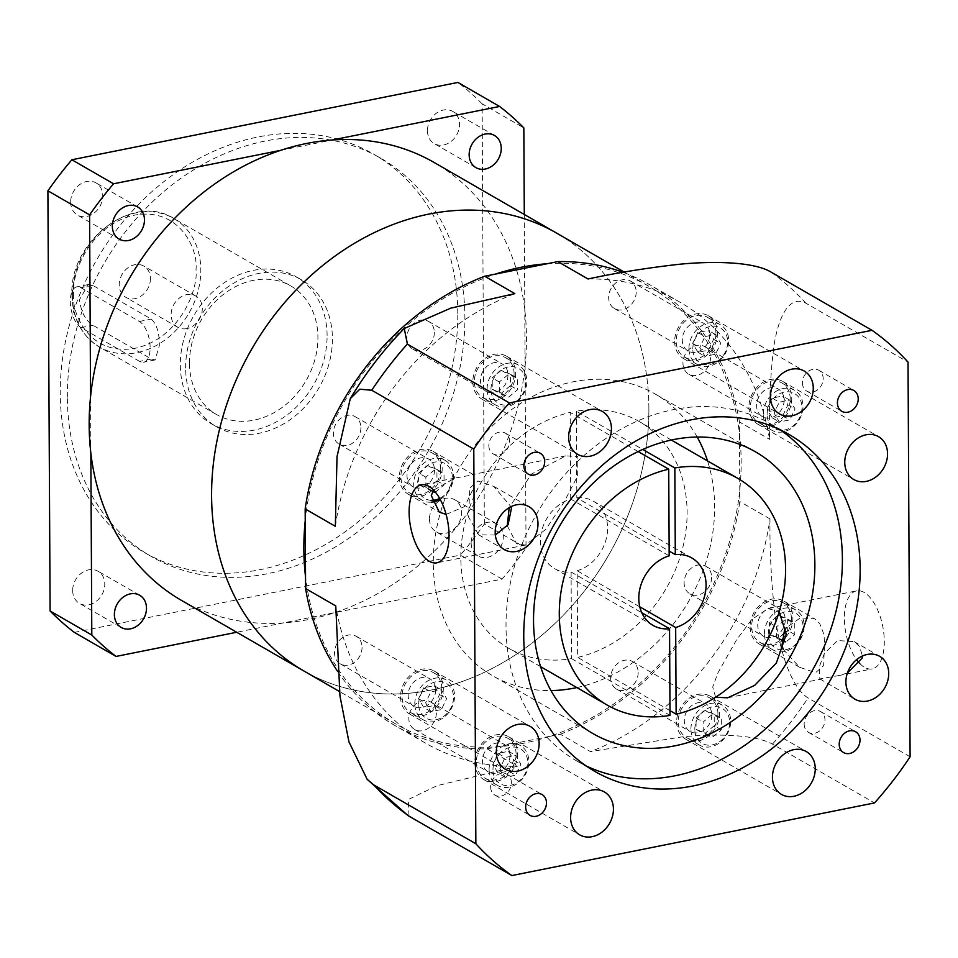 <?xml version="1.0" encoding="UTF-8"?>
<svg xmlns="http://www.w3.org/2000/svg" width="958" height="958" viewBox="0 0 958 958"><rect width="100%" height="100%" fill="white"/><g stroke="black" fill="none" stroke-linecap="round" stroke-linejoin="round"><path stroke-width="0.72" stroke-dasharray="4.79 3.59" d="M151.46 359.022L155.124 359.933L159.315 345.718C159.507 333.061 156.825 324.175 151.244 319.074L92.698 285.316L88.232 284.574L79.478 299.686C81.035 311.997 85.513 320.523 92.902 325.265L151.46 359.022L139.605 361.394A21.208 9.987 -101.3 0 0 143.664 362.22A21.208 9.987 -101.3 0 0 150.143 347.562A21.208 9.987 -101.3 0 0 139.401 321.457L80.843 287.687A21.208 9.987 -101.3 0 0 76.784 286.861A21.208 9.987 -101.3 0 0 70.533 305.53A21.208 9.987 -101.3 0 0 81.059 327.636L139.605 361.394M189.48 363.118A74.245 60.522 -60 0 1 224.016 293.962A74.245 60.522 -60 0 1 290.789 285.927A74.245 60.522 -60 0 1 317.924 337.384A74.245 60.522 -60 0 1 283.376 406.539A74.245 60.522 -60 0 1 216.616 414.575A74.245 60.522 -60 0 1 189.48 363.118M186.81 328.606A18.034 14.693 -60 0 1 177.721 327.253A18.034 14.693 -60 0 1 171.123 314.763A18.034 14.693 -60 0 1 186.63 294.657A18.034 14.693 -60 0 1 195.731 296.01A18.034 14.693 -60 0 1 202.318 308.512A18.034 14.693 -60 0 1 186.81 328.606M150.418 278.586A18.034 14.693 -60 0 1 142.035 295.375A18.034 14.693 -60 0 1 125.821 297.327A18.034 14.693 -60 0 1 119.223 284.837A18.034 14.693 -60 0 1 127.618 268.036A18.034 14.693 -60 0 1 143.832 266.084A18.034 14.693 -60 0 1 150.418 278.586M429.483 519.068A18.561 15.124 120 0 0 436.261 531.929A18.561 15.124 120 0 0 452.954 529.918A18.561 15.124 120 0 0 461.588 512.626A18.561 15.124 120 0 0 454.799 499.765A18.561 15.124 120 0 0 438.117 501.776A18.561 15.124 120 0 0 429.483 519.068M471.168 543.102A18.561 15.124 120 0 0 477.958 555.963A18.561 15.124 120 0 0 494.651 553.964A18.561 15.124 120 0 0 503.285 536.672A18.561 15.124 120 0 0 496.495 523.81A18.561 15.124 120 0 0 479.802 525.81A18.561 15.124 120 0 0 471.168 543.102M427.448 130.731A18.561 15.124 120 0 0 434.225 143.592A18.561 15.124 120 0 0 450.919 141.58A18.561 15.124 120 0 0 459.553 124.3A18.561 15.124 120 0 0 452.775 111.439A18.561 15.124 120 0 0 436.082 113.439A18.561 15.124 120 0 0 427.448 130.731M70.653 202.198A18.561 15.124 120 0 0 77.442 215.059A18.561 15.124 120 0 0 94.123 213.047A18.561 15.124 120 0 0 102.769 195.767A18.561 15.124 120 0 0 95.98 182.894A18.561 15.124 120 0 0 79.286 184.906A18.561 15.124 120 0 0 70.653 202.198M72.688 590.523A18.561 15.124 120 0 0 79.466 603.396A18.561 15.124 120 0 0 96.159 601.385A18.561 15.124 120 0 0 104.793 584.093A18.561 15.124 120 0 0 98.015 571.231A18.561 15.124 120 0 0 81.322 573.243A18.561 15.124 120 0 0 72.688 590.523M67.347 397.223A229.812 187.325 -60 0 1 174.26 183.194A229.812 187.325 -60 0 1 380.913 158.321A229.812 187.325 -60 0 1 464.893 317.601A229.812 187.325 -60 0 1 357.993 531.63A229.812 187.325 -60 0 1 151.328 556.502A229.812 187.325 -60 0 1 67.347 397.223M457.792 313.506A229.812 187.325 120 0 0 373.812 154.238A229.812 187.325 120 0 0 167.159 179.098A229.812 187.325 120 0 0 60.246 393.139A229.812 187.325 120 0 0 144.239 552.407A229.812 187.325 120 0 0 350.891 527.547A229.812 187.325 120 0 0 457.792 313.506M185.636 368.016A84.855 69.168 -60 0 1 225.106 288.993A84.855 69.168 -60 0 1 301.411 279.808A84.855 69.168 -60 0 1 332.414 338.617A84.855 69.168 -60 0 1 292.944 417.652A84.855 69.168 -60 0 1 216.64 426.825A84.855 69.168 -60 0 1 185.636 368.016M327.097 335.551A84.855 69.168 120 0 0 296.082 276.742A84.855 69.168 120 0 0 219.777 285.927A84.855 69.168 120 0 0 180.308 364.95A84.855 69.168 120 0 0 211.323 423.759A84.855 69.168 120 0 0 287.616 414.575A84.855 69.168 120 0 0 327.097 335.551M524.289 214.472L526.038 548.048A335.875 273.784 -60 0 1 502.076 579.111L236.722 632.256M280.766 150.31L332.39 139.964M90.842 453.038L90.543 396.851M502.076 579.111L460.379 555.065A335.875 273.784 120 0 0 484.341 524.014L526.038 548.048M484.341 524.014L482.137 103.835L523.834 127.881M482.137 103.835A335.875 273.784 120 0 0 457.9 82.436M74.341 632.388L460.379 555.065M547.078 263.749A252.792 206.054 -60 0 1 648.77 286.238A252.792 206.054 -60 0 1 739.48 433.651A252.792 206.054 -60 0 1 741.157 461.445A252.792 206.054 -60 0 1 739.768 489.837A252.792 206.054 -60 0 1 549.557 736.379L560.31 734.223L590.475 751.623L681.354 736.965C712.057 733.816 753.73 733.792 772.459 744.103L874.498 802.936M648.889 408.24A252.792 206.054 120 0 0 556.514 233.045A252.792 206.054 -60 0 1 648.889 408.24A252.792 206.054 -60 0 1 531.295 643.68A252.792 206.054 -60 0 1 303.973 671.031A252.792 206.054 120 0 0 531.295 643.68A252.792 206.054 120 0 0 648.889 408.24M305.231 520.625A252.792 206.054 -60 0 1 495.454 274.096M495.322 535.007L478.713 534.839L468.582 517.069L469.767 488.053L477.874 480.988L493.837 486.424L510.985 506.674M507.297 525.846L516.613 543.761L525.355 545.09L545.821 529.319L563.999 502.231L577.614 475.97L577.902 456.523L565.759 455.864L531.451 474.09L509.189 507.656M783.153 649.32L799.571 667.271L815.557 672.708L823.64 665.63L824.814 636.627L819.605 623.335L814.695 618.856L800.337 617.886L786.111 627.837M859.793 663.535A39.769 18.729 -101.3 0 0 872.139 668.888A39.769 18.729 -101.3 0 0 884.294 641.393A39.769 18.729 -101.3 0 0 856.512 590.882A39.769 18.729 -101.3 0 0 844.369 618.377A39.769 18.729 -101.3 0 0 856.572 659.667M847.435 672.971L838.513 675.618L819.844 678.959L819.318 666.72L824.395 653.392L837.603 640.567L854.165 641.609L859.53 646.351L862.44 655.99M715.626 697.244L712.716 686.994L718.009 672.755L736.439 639.992L751.719 619.598L768.053 608.605L779.213 611.731M488.843 445.578A12.023 9.796 120 0 0 493.238 453.912A12.023 9.796 120 0 0 504.04 452.607A12.023 9.796 120 0 0 509.632 441.41A12.023 9.796 120 0 0 505.249 433.088A12.023 9.796 120 0 0 494.436 434.381A12.023 9.796 120 0 0 488.843 445.578M802.385 382.781A12.023 9.796 120 0 0 806.78 391.115A12.023 9.796 120 0 0 817.581 389.81A12.023 9.796 120 0 0 823.173 378.614A12.023 9.796 120 0 0 818.791 370.279A12.023 9.796 120 0 0 807.977 371.584A12.023 9.796 120 0 0 802.385 382.781M804.169 724.044A12.023 9.796 120 0 0 808.564 732.379A12.023 9.796 120 0 0 819.377 731.074A12.023 9.796 120 0 0 824.97 719.877A12.023 9.796 120 0 0 820.575 711.543A12.023 9.796 120 0 0 809.761 712.848A12.023 9.796 120 0 0 804.169 724.044M472.821 381.943A24.752 20.178 120 0 0 481.862 399.103A24.752 20.178 120 0 0 504.112 396.42A24.752 20.178 120 0 0 515.632 373.369A24.752 20.178 120 0 0 506.59 356.22A24.752 20.178 120 0 0 484.329 358.903A24.752 20.178 120 0 0 472.821 381.943M674.648 341.527A24.752 20.178 120 0 0 683.689 358.675A24.752 20.178 120 0 0 705.95 355.993A24.752 20.178 120 0 0 717.458 332.941A24.752 20.178 120 0 0 708.417 315.793A24.752 20.178 120 0 0 686.156 318.475A24.752 20.178 120 0 0 674.648 341.527M748.94 407.126A24.752 20.178 120 0 0 757.994 424.286A24.752 20.178 120 0 0 780.243 421.604A24.752 20.178 120 0 0 791.751 398.552A24.752 20.178 120 0 0 782.71 381.404A24.752 20.178 120 0 0 760.46 384.086A24.752 20.178 120 0 0 748.94 407.126M676.635 722.009A24.752 20.178 120 0 0 685.688 739.157A24.752 20.178 120 0 0 707.938 736.486A24.752 20.178 120 0 0 719.458 713.435A24.752 20.178 120 0 0 710.405 696.286A24.752 20.178 120 0 0 688.155 698.957A24.752 20.178 120 0 0 676.635 722.009M474.809 762.436A24.752 20.178 120 0 0 483.85 779.584A24.752 20.178 120 0 0 506.111 776.914A24.752 20.178 120 0 0 517.619 753.862A24.752 20.178 120 0 0 508.578 736.702A24.752 20.178 120 0 0 486.317 739.384A24.752 20.178 120 0 0 474.809 762.436M400.516 696.825A24.752 20.178 120 0 0 409.557 713.973A24.752 20.178 120 0 0 431.819 711.303A24.752 20.178 120 0 0 443.326 688.251A24.752 20.178 120 0 0 434.285 671.103A24.752 20.178 120 0 0 412.024 673.773A24.752 20.178 120 0 0 400.516 696.825M780.004 429.711A194.45 158.501 120 0 0 771.334 424.25A194.45 158.501 120 0 0 596.475 445.278A194.45 158.501 120 0 0 506.016 626.388A194.45 158.501 120 0 0 577.075 761.167A194.45 158.501 120 0 0 586.152 765.921M490.628 786.841A12.023 9.796 120 0 0 495.023 795.176A12.023 9.796 120 0 0 505.836 793.871A12.023 9.796 120 0 0 511.428 782.674A12.023 9.796 120 0 0 507.033 774.351A12.023 9.796 120 0 0 496.22 775.645A12.023 9.796 120 0 0 490.628 786.841M446.093 514.422L464.606 506.59L474.09 486.975L473.563 474.737L454.894 478.078L433.615 490.161M399.366 477.156A24.752 20.178 120 0 0 408.407 494.304A24.752 20.178 120 0 0 430.657 491.622A24.752 20.178 120 0 0 442.177 468.582A24.752 20.178 120 0 0 433.136 451.422A24.752 20.178 120 0 0 410.874 454.104A24.752 20.178 120 0 0 399.366 477.156M697.173 437.04A162.632 132.563 120 0 0 655.188 394.013A162.632 132.563 120 0 0 508.949 411.605A162.632 132.563 120 0 0 433.291 563.076A162.632 132.563 120 0 0 492.723 675.797A162.632 132.563 120 0 0 550.994 690.574M576.848 687.569A162.632 132.563 120 0 0 714.632 506.722A162.632 132.563 120 0 0 707.531 460.918M750.09 626.807A24.752 20.178 120 0 0 759.143 643.956A24.752 20.178 120 0 0 781.393 641.285A24.752 20.178 120 0 0 792.913 618.233A24.752 20.178 120 0 0 783.86 601.073A24.752 20.178 120 0 0 761.61 603.756A24.752 20.178 120 0 0 750.09 626.807M487.119 389.008A22.98 18.729 -60 0 1 497.813 367.609A22.98 18.729 -60 0 1 518.482 365.118A22.98 18.729 -60 0 1 526.876 381.044A22.98 18.729 -60 0 1 516.182 402.444A22.98 18.729 -60 0 1 495.526 404.935A22.98 18.729 -60 0 1 487.119 389.008M514.099 373.68A22.98 18.729 120 0 0 505.704 357.753A22.98 18.729 120 0 0 485.035 360.232A22.98 18.729 120 0 0 474.342 381.643A22.98 18.729 120 0 0 482.748 397.57A22.98 18.729 120 0 0 503.405 395.079A22.98 18.729 120 0 0 514.099 373.68M688.958 348.58A22.98 18.729 -60 0 1 699.639 327.181A22.98 18.729 -60 0 1 720.308 324.69A22.98 18.729 -60 0 1 728.703 340.617A22.98 18.729 -60 0 1 718.021 362.028A22.98 18.729 -60 0 1 697.352 364.507A22.98 18.729 -60 0 1 688.958 348.58M715.937 333.252A22.98 18.729 120 0 0 707.531 317.326A22.98 18.729 120 0 0 686.862 319.816A22.98 18.729 120 0 0 676.18 341.216A22.98 18.729 120 0 0 684.575 357.142A22.98 18.729 120 0 0 705.244 354.652A22.98 18.729 120 0 0 715.937 333.252M763.251 414.191A22.98 18.729 -60 0 1 773.944 392.792A22.98 18.729 -60 0 1 794.601 390.301A22.98 18.729 -60 0 1 803.008 406.228A22.98 18.729 -60 0 1 792.314 427.627A22.98 18.729 -60 0 1 771.645 430.118A22.98 18.729 -60 0 1 763.251 414.191M790.23 398.863A22.98 18.729 120 0 0 781.824 382.937A22.98 18.729 120 0 0 761.167 385.427A22.98 18.729 120 0 0 750.473 406.827A22.98 18.729 120 0 0 758.868 422.753A22.98 18.729 120 0 0 779.537 420.263A22.98 18.729 120 0 0 790.23 398.863M690.946 729.074A22.98 18.729 -60 0 1 701.639 707.663A22.98 18.729 -60 0 1 722.296 705.184A22.98 18.729 -60 0 1 730.703 721.111A22.98 18.729 -60 0 1 720.009 742.51A22.98 18.729 -60 0 1 699.34 745.001A22.98 18.729 -60 0 1 690.946 729.074M717.925 713.746A22.98 18.729 120 0 0 709.531 697.807A22.98 18.729 120 0 0 688.862 700.298A22.98 18.729 120 0 0 678.168 721.697A22.98 18.729 120 0 0 686.563 737.636A22.98 18.729 120 0 0 707.232 735.145A22.98 18.729 120 0 0 717.925 713.746M489.119 769.49A22.98 18.729 -60 0 1 499.801 748.09A22.98 18.729 -60 0 1 520.469 745.599A22.98 18.729 -60 0 1 528.864 761.526A22.98 18.729 -60 0 1 518.182 782.937A22.98 18.729 -60 0 1 497.513 785.416A22.98 18.729 -60 0 1 489.119 769.49M516.099 754.162A22.98 18.729 120 0 0 507.692 738.235A22.98 18.729 120 0 0 487.035 740.726A22.98 18.729 120 0 0 476.342 762.125A22.98 18.729 120 0 0 484.736 778.052A22.98 18.729 120 0 0 505.405 775.573A22.98 18.729 120 0 0 516.099 754.162M414.814 703.89A22.98 18.729 -60 0 1 425.508 682.479A22.98 18.729 -60 0 1 446.177 680A22.98 18.729 -60 0 1 454.571 695.927A22.98 18.729 -60 0 1 443.877 717.326A22.98 18.729 -60 0 1 423.22 719.817A22.98 18.729 -60 0 1 414.814 703.89M441.794 688.562A22.98 18.729 120 0 0 433.399 672.624A22.98 18.729 120 0 0 412.73 675.115A22.98 18.729 120 0 0 402.037 696.514A22.98 18.729 120 0 0 410.443 712.453A22.98 18.729 120 0 0 431.112 709.962A22.98 18.729 120 0 0 441.794 688.562M431.387 502.172A22.98 18.729 -60 0 1 422.071 500.136A22.98 18.729 -60 0 1 413.664 484.209A22.98 18.729 -60 0 1 424.358 462.81A22.98 18.729 -60 0 1 445.027 460.319A22.98 18.729 -60 0 1 453.421 476.246A22.98 18.729 -60 0 1 440.165 499.369M440.644 468.881A22.98 18.729 120 0 0 432.25 452.954A22.98 18.729 120 0 0 411.581 455.445A22.98 18.729 120 0 0 400.887 476.844A22.98 18.729 120 0 0 409.294 492.771A22.98 18.729 120 0 0 429.95 490.28A22.98 18.729 120 0 0 440.644 468.881M638.148 451.553L570.25 412.407A130.815 106.625 120 0 0 460.81 557.568A130.815 106.625 120 0 0 508.614 648.231A130.815 106.625 120 0 0 571.543 658.625L571.088 571.974A38.895 31.698 -60 0 1 554.526 568.597A38.895 31.698 -60 0 1 540.324 541.641A38.895 31.698 -60 0 1 570.705 499.058L669.175 555.832M571.543 658.625L670.013 715.398M764.4 633.861A22.98 18.729 -60 0 1 775.094 612.461A22.98 18.729 -60 0 1 795.751 609.971A22.98 18.729 -60 0 1 804.157 625.897A22.98 18.729 -60 0 1 793.464 647.309A22.98 18.729 -60 0 1 772.795 649.787A22.98 18.729 -60 0 1 764.4 633.861M791.38 618.533A22.98 18.729 120 0 0 782.985 602.606A22.98 18.729 120 0 0 762.317 605.097A22.98 18.729 120 0 0 751.623 626.496A22.98 18.729 120 0 0 760.017 642.423A22.98 18.729 120 0 0 780.686 639.944A22.98 18.729 120 0 0 791.38 618.533M490.987 389.331A20.154 16.43 -60 0 1 508.315 366.878A20.154 16.43 -60 0 1 525.846 382.35A20.154 16.43 -60 0 1 508.518 404.815A20.154 16.43 -60 0 1 490.987 389.331M692.814 348.916A20.154 16.43 -60 0 1 710.153 326.45A20.154 16.43 -60 0 1 727.685 341.922A20.154 16.43 -60 0 1 710.345 364.387A20.154 16.43 -60 0 1 692.814 348.916M767.119 414.515A20.154 16.43 -60 0 1 784.446 392.061A20.154 16.43 -60 0 1 801.978 407.533A20.154 16.43 -60 0 1 784.65 429.998A20.154 16.43 -60 0 1 767.119 414.515M694.813 729.397A20.154 16.43 -60 0 1 712.141 706.932A20.154 16.43 -60 0 1 729.673 722.416A20.154 16.43 -60 0 1 712.345 744.881A20.154 16.43 -60 0 1 694.813 729.397M492.975 769.825A20.154 16.43 -60 0 1 510.315 747.36A20.154 16.43 -60 0 1 527.846 762.843A20.154 16.43 -60 0 1 510.506 785.309A20.154 16.43 -60 0 1 492.975 769.825M418.682 704.214A20.154 16.43 -60 0 1 436.01 681.749A20.154 16.43 -60 0 1 453.541 697.232A20.154 16.43 -60 0 1 436.213 719.697A20.154 16.43 -60 0 1 418.682 704.214M431.028 500.316A20.154 16.43 -60 0 1 417.532 484.544A20.154 16.43 -60 0 1 434.86 462.079A20.154 16.43 -60 0 1 452.392 477.551A20.154 16.43 -60 0 1 439.65 498.435M768.268 634.196A20.154 16.43 -60 0 1 785.596 611.731A20.154 16.43 -60 0 1 803.127 627.215A20.154 16.43 -60 0 1 785.8 649.68A20.154 16.43 -60 0 1 768.268 634.196M786.314 631.657L787.715 630.496L787.656 619.084L778.543 615.192L769.49 622.724L769.549 634.136L778.662 638.028L782.578 634.771M418.814 484.485L427.927 488.376L436.98 480.844L436.92 469.432L427.807 465.54L418.754 473.072L418.814 484.485L425.915 488.58L425.855 477.156L434.908 469.636L444.021 473.515L444.081 484.94L435.387 492.161M434.309 705.471L439.506 694.526L434.214 685.688L423.723 687.796L418.526 698.729L423.819 707.567L434.309 705.471L441.41 709.555L430.92 711.662L425.627 702.825L430.813 691.88L441.303 689.784L446.608 698.621L441.41 709.555M508.614 771.07L513.799 760.137L508.506 751.3L498.016 753.407L492.819 764.34L498.124 773.178L508.614 771.07L515.703 775.166L505.213 777.273L499.92 768.436L505.117 757.491L515.608 755.395L520.901 764.233L515.703 775.166M714.201 714.285L705.088 710.393L696.035 717.925L696.095 729.337L705.208 733.229L714.261 725.697L714.201 714.285L721.29 718.38L721.35 729.792L712.297 737.325L703.184 733.433L703.124 722.021L712.177 714.488L721.29 718.38M772.148 398.097L766.963 409.042L772.256 417.868L782.746 415.772L787.931 404.839L782.638 396.001L772.148 398.097L779.249 402.192L789.739 400.085L795.032 408.922L789.847 419.867L779.357 421.963L774.052 413.126L779.249 402.192M697.855 332.486L692.658 343.431L697.963 352.269L708.453 350.161L713.638 339.228L708.345 330.39L697.855 332.486L704.956 336.581L715.446 334.486L720.739 343.323L715.542 354.256L705.052 356.352L699.759 347.514L704.956 336.581M492.268 389.283L501.381 393.163L510.434 385.643L510.375 374.219L501.262 370.339L492.208 377.859L492.268 389.283L499.369 393.367L499.31 381.955L508.363 374.422L517.476 378.314L517.536 389.738L508.482 397.259L499.369 393.367M778.662 638.028L781.668 639.764M787.656 619.084L794.745 623.179L794.805 634.591L785.752 642.123M794.805 634.591L787.715 630.496M769.549 634.136L776.639 638.232L776.579 626.819L785.632 619.287L794.745 623.179M781.632 640.363L776.639 638.232M769.49 622.724L776.579 626.819M778.543 615.192L785.632 619.287M427.807 465.54L434.908 469.636M425.855 477.156L418.754 473.072M436.92 469.432L444.021 473.515M436.98 480.844L444.081 484.94M427.927 488.376L432.944 491.262M432.8 491.514L425.915 488.58M418.526 698.729L425.627 702.825M430.92 711.662L423.819 707.567M423.723 687.796L430.813 691.88M434.214 685.688L441.303 689.784M439.506 694.526L446.608 698.621M492.819 764.34L499.92 768.436M505.213 777.273L498.124 773.178M498.016 753.407L505.117 757.491M508.506 751.3L515.608 755.395M513.799 760.137L520.901 764.233M705.208 733.229L712.297 737.325M721.35 729.792L714.261 725.697M696.095 729.337L703.184 733.433M696.035 717.925L703.124 722.021M705.088 710.393L712.177 714.488M787.931 404.839L795.032 408.922M789.739 400.085L782.638 396.001M782.746 415.772L789.847 419.867M772.256 417.868L779.357 421.963M766.963 409.042L774.052 413.126M713.638 339.228L720.739 343.323M715.446 334.486L708.345 330.39M708.453 350.161L715.542 354.256M697.963 352.269L705.052 356.352M692.658 343.431L699.759 347.514M501.262 370.339L508.363 374.422M499.31 381.955L492.208 377.859M510.375 374.219L517.476 378.314M510.434 385.643L517.536 389.738M501.381 393.163L508.482 397.259M571.088 571.974L641.776 612.737M570.705 499.058L570.25 412.407M639.776 606.833L577.207 570.752L577.662 657.392A130.815 106.625 120 0 0 682.335 549.293A130.815 106.625 120 0 0 639.297 421.58A130.815 106.625 120 0 0 576.369 411.186L642.71 449.434M669.989 710.632L577.662 657.392M576.369 411.186L576.824 497.825L669.151 551.066M576.824 497.825A38.895 31.698 -60 0 1 593.385 501.214A38.895 31.698 -60 0 1 606.474 538.001A38.895 31.698 -60 0 1 577.207 570.752M587.996 278.982A254.553 207.503 -60 0 1 679.821 302.105A254.553 207.503 -60 0 1 769.573 439.339C768.855 407.246 770.208 376.817 773.657 348.017C777.369 321.038 787.907 293.531 806.001 303.279L908.028 362.1M910.1 756.784L808.073 697.951C789.967 686.838 778.998 646.746 775.022 615.287C771.274 582.32 769.597 550.203 769.992 518.937A254.553 207.503 -60 0 1 590.475 751.623M408.024 815.581L408.695 799.319L437.123 785.668L517.332 766.268A254.553 207.503 -60 0 1 425.52 743.157A254.553 207.503 -60 0 1 335.755 605.923M335.336 526.313A254.553 207.503 -60 0 1 514.865 293.639M560.31 734.223A254.553 207.503 120 0 0 739.827 501.549L739.42 421.951L769.573 439.339M739.42 421.951A254.553 207.503 120 0 0 649.656 284.706A254.553 207.503 120 0 0 623.047 272.3M769.992 518.937L739.827 501.549M337.707 671.522A254.553 207.503 120 0 0 395.355 725.769A254.553 207.503 120 0 0 487.167 748.881L517.332 766.268M487.167 748.881L497.932 746.725A252.792 206.054 -60 0 1 396.241 724.236A252.792 206.054 -60 0 1 305.53 576.824M549.557 736.379L497.932 746.725A252.792 206.054 -60 0 0 549.557 736.379M509.979 755.395A15.915 12.969 -60 0 1 502.579 770.208A15.915 12.969 -60 0 1 488.269 771.932A15.915 12.969 -60 0 1 482.449 760.903A15.915 12.969 -60 0 1 489.861 746.09A15.915 12.969 -60 0 1 504.159 744.366A15.915 12.969 -60 0 1 509.979 755.395M436.345 712.932A15.915 12.969 -60 0 1 428.945 727.757A15.915 12.969 -60 0 1 414.634 729.481A15.915 12.969 -60 0 1 408.826 718.452A15.915 12.969 -60 0 1 416.227 703.627A15.915 12.969 -60 0 1 430.525 701.915A15.915 12.969 -60 0 1 436.345 712.932M435.686 689.784A15.915 12.969 -60 0 1 428.274 704.597A15.915 12.969 -60 0 1 413.976 706.321A15.915 12.969 -60 0 1 408.156 695.292A15.915 12.969 -60 0 1 415.556 680.479A15.915 12.969 -60 0 1 429.867 678.755A15.915 12.969 -60 0 1 435.686 689.784M362.052 647.333A15.915 12.969 -60 0 1 354.652 662.146A15.915 12.969 -60 0 1 340.341 663.87A15.915 12.969 -60 0 1 334.522 652.841A15.915 12.969 -60 0 1 341.922 638.016A15.915 12.969 -60 0 1 356.232 636.304A15.915 12.969 -60 0 1 362.052 647.333M785.261 619.766A15.915 12.969 -60 0 1 777.86 634.579A15.915 12.969 -60 0 1 763.55 636.304A15.915 12.969 -60 0 1 757.742 625.275A15.915 12.969 -60 0 1 765.143 610.462A15.915 12.969 -60 0 1 779.453 608.737A15.915 12.969 -60 0 1 785.261 619.766M711.626 577.303A15.915 12.969 -60 0 1 704.226 592.128A15.915 12.969 -60 0 1 689.928 593.852A15.915 12.969 -60 0 1 684.108 582.823A15.915 12.969 -60 0 1 691.508 567.998A15.915 12.969 -60 0 1 705.818 566.286A15.915 12.969 -60 0 1 711.626 577.303M711.806 714.967A15.915 12.969 -60 0 1 704.405 729.78A15.915 12.969 -60 0 1 690.095 731.505A15.915 12.969 -60 0 1 684.287 720.476A15.915 12.969 -60 0 1 691.688 705.663A15.915 12.969 -60 0 1 705.998 703.938A15.915 12.969 -60 0 1 711.806 714.967M638.172 672.516A15.915 12.969 -60 0 1 630.771 687.329A15.915 12.969 -60 0 1 616.473 689.053A15.915 12.969 -60 0 1 610.653 678.025A15.915 12.969 -60 0 1 618.054 663.211A15.915 12.969 -60 0 1 632.364 661.487A15.915 12.969 -60 0 1 638.172 672.516M709.818 334.474A15.915 12.969 -60 0 1 702.418 349.299A15.915 12.969 -60 0 1 688.107 351.023A15.915 12.969 -60 0 1 682.288 339.994A15.915 12.969 -60 0 1 689.7 325.169A15.915 12.969 -60 0 1 703.998 323.457A15.915 12.969 -60 0 1 709.818 334.474M636.184 292.022A15.915 12.969 -60 0 1 628.783 306.835A15.915 12.969 -60 0 1 614.473 308.56A15.915 12.969 -60 0 1 608.665 297.531A15.915 12.969 -60 0 1 616.066 282.718A15.915 12.969 -60 0 1 630.364 280.993A15.915 12.969 -60 0 1 636.184 292.022M784.111 400.085A15.915 12.969 -60 0 1 776.71 414.91A15.915 12.969 -60 0 1 762.4 416.622A15.915 12.969 -60 0 1 756.592 405.605A15.915 12.969 -60 0 1 763.993 390.78A15.915 12.969 -60 0 1 778.303 389.056A15.915 12.969 -60 0 1 784.111 400.085M710.477 357.633A15.915 12.969 -60 0 1 703.076 372.446A15.915 12.969 -60 0 1 688.766 374.171A15.915 12.969 -60 0 1 682.958 363.142A15.915 12.969 -60 0 1 690.359 348.329A15.915 12.969 -60 0 1 704.669 346.604A15.915 12.969 -60 0 1 710.477 357.633M434.525 470.103A15.915 12.969 -60 0 1 427.124 484.928A15.915 12.969 -60 0 1 412.826 486.652A15.915 12.969 -60 0 1 407.006 475.623A15.915 12.969 -60 0 1 414.407 460.798A15.915 12.969 -60 0 1 428.717 459.086A15.915 12.969 -60 0 1 434.525 470.103M360.903 427.651A15.915 12.969 -60 0 1 353.502 442.476A15.915 12.969 -60 0 1 339.192 444.189A15.915 12.969 -60 0 1 333.372 433.16A15.915 12.969 -60 0 1 340.773 418.347A15.915 12.969 -60 0 1 355.083 416.622A15.915 12.969 -60 0 1 360.903 427.651M507.979 374.901A15.915 12.969 -60 0 1 500.579 389.726A15.915 12.969 -60 0 1 486.281 391.439A15.915 12.969 -60 0 1 480.461 380.422A15.915 12.969 -60 0 1 487.861 365.597A15.915 12.969 -60 0 1 502.172 363.872A15.915 12.969 -60 0 1 507.979 374.901M434.357 332.45A15.915 12.969 -60 0 1 426.957 347.263A15.915 12.969 -60 0 1 412.647 348.987A15.915 12.969 -60 0 1 406.827 337.958A15.915 12.969 -60 0 1 414.227 323.145A15.915 12.969 -60 0 1 428.537 321.421A15.915 12.969 -60 0 1 434.357 332.45M181.553 600.45A252.792 206.054 120 0 0 408.874 573.1A252.792 206.054 120 0 0 526.469 337.659A252.792 206.054 120 0 0 434.082 162.453M92.698 285.316L80.843 287.687M139.401 321.457L151.244 319.074M81.059 327.636L92.902 325.265M73.658 293.962C71.311 313.925 89.896 356.436 135.174 348.281C180.439 338.306 198.546 288.442 195.983 269.461C198.342 249.499 179.745 206.988 134.479 215.143C89.214 225.118 71.108 274.982 73.658 293.962M72.377 295.591A74.245 60.522 120 0 0 99.512 347.059A74.245 60.522 120 0 0 166.285 339.024A74.245 60.522 120 0 0 200.821 269.869A74.245 60.522 120 0 0 173.685 218.412A74.245 60.522 120 0 0 106.925 226.447A74.245 60.522 120 0 0 72.377 295.591M806.001 303.279A327.037 266.575 120 0 0 769.992 271.473M772.459 744.103A327.037 266.575 120 0 0 808.073 697.951M155.124 359.933L143.664 362.22M88.232 284.574L76.784 286.861M216.616 414.575L99.512 347.059C81.741 335.995 72.533 318.643 71.898 295.004C69.192 241.081 133.234 192.091 173.685 218.412L290.789 285.927M177.721 327.253L125.821 297.327M195.731 296.01L143.832 266.084M477.958 555.963L436.261 531.929M475.922 167.638L434.225 143.592M119.139 239.093L77.442 215.059M121.163 627.43L79.466 603.396M380.913 158.321L373.812 154.238M301.411 279.808L296.082 276.742M496.495 523.81L454.799 499.765M494.472 135.473L452.775 111.439M137.677 206.94L95.98 182.894M139.712 595.265L98.015 571.231M151.328 556.502L144.239 552.407M216.64 426.825L211.323 423.759M648.77 286.238L624.233 272.084M525.355 545.09L436.884 562.813M727.637 697.819L821.102 679.102M838.513 675.618L872.139 668.888M493.238 453.912L528.277 474.114M806.78 391.115L841.819 411.317M808.564 732.379L843.603 752.581M481.862 399.103L577.674 454.343M478.713 534.839L504.219 549.545M683.689 358.675L779.501 413.916M757.994 424.286L853.794 479.527M819.844 678.959L854.955 699.196M685.688 739.157L781.5 794.41M483.85 779.584L579.662 834.825M409.557 713.973L505.369 769.226M594.822 771.394L577.075 761.167M495.023 795.176L530.061 815.378M408.407 494.304L439.243 512.087M592.966 733.6L492.723 675.797M759.143 643.956L799.571 667.271M518.482 365.118L505.704 357.753M720.308 324.69L707.531 317.326M794.601 390.301L781.824 382.937M722.296 705.184L709.531 697.807M520.469 745.599L507.692 738.235M446.177 680L433.399 672.624M445.027 460.319L432.25 452.954M540.623 666.684L508.614 648.231M795.751 609.971L782.985 602.606M772.795 649.787L760.017 642.423M653.009 625.37L554.526 568.597M671.307 440.033L639.297 421.58M691.856 557.987L593.385 501.214M422.071 500.136L409.294 492.771M423.22 719.817L410.443 712.453M497.513 785.416L484.736 778.052M699.34 745.001L686.563 737.636M771.645 430.118L758.868 422.753M697.352 364.507L684.575 357.142M495.526 404.935L482.748 397.57M783.86 601.073L814.695 618.856M755.443 451.805L655.188 394.013M433.136 451.422L473.563 474.737M507.033 774.351L542.072 794.553M789.081 434.477L771.334 424.25M434.285 671.103L530.097 726.344M508.578 736.702L604.39 791.955M710.405 696.286L806.217 751.527M854.165 641.609L879.672 656.326M782.71 381.404L878.522 436.644M708.417 315.793L804.229 371.033M493.837 486.424L528.948 506.662M506.59 356.22L602.39 411.461M820.575 711.543L855.614 731.744M818.791 370.279L853.829 390.493M505.249 433.088L540.288 453.29M768.053 608.605L856.512 590.882M565.759 455.864L472.294 474.593M454.894 478.078L421.269 484.808M679.821 302.105L649.656 284.706M425.52 743.157L395.355 725.769M396.241 724.236L339.455 691.496M414.634 729.481L488.269 771.932M430.525 701.915L504.159 744.366M340.341 663.87L413.976 706.321M356.232 636.304L429.867 678.755M689.928 593.852L763.55 636.304M705.818 566.286L779.453 608.737M616.473 689.053L690.095 731.505M632.364 661.487L705.998 703.938M614.473 308.56L688.107 351.023M630.364 280.993L703.998 323.457M688.766 374.171L762.4 416.622M704.669 346.604L778.303 389.056M339.192 444.189L412.826 486.652M355.083 416.622L428.717 459.086M412.647 348.987L486.281 391.439M428.537 321.421L502.172 363.872"/><path stroke-width="1.44" d="M469.145 154.765A18.561 15.124 120 0 0 475.922 167.638A18.561 15.124 120 0 0 492.616 165.626A18.561 15.124 120 0 0 501.25 148.334A18.561 15.124 120 0 0 494.472 135.473A18.561 15.124 120 0 0 477.779 137.485A18.561 15.124 120 0 0 469.145 154.765M112.349 226.232A18.561 15.124 120 0 0 119.139 239.093A18.561 15.124 120 0 0 135.82 237.093A18.561 15.124 120 0 0 144.454 219.801A18.561 15.124 120 0 0 137.677 206.94A18.561 15.124 120 0 0 120.983 208.952A18.561 15.124 120 0 0 112.349 226.232M114.385 614.569A18.561 15.124 120 0 0 121.163 627.43A18.561 15.124 120 0 0 137.856 625.418A18.561 15.124 120 0 0 146.49 608.138A18.561 15.124 120 0 0 139.712 595.265A18.561 15.124 120 0 0 123.019 597.277A18.561 15.124 120 0 0 114.385 614.569M332.39 139.964L499.597 106.47A335.875 273.784 -60 0 1 523.834 127.881L524.289 214.472M90.543 396.851L89.597 214.855A335.875 273.784 -60 0 1 113.559 183.792L280.766 150.31M236.722 632.256L116.038 656.434A335.875 273.784 -60 0 1 91.8 635.022L90.842 453.038M113.559 183.792L71.862 159.758L457.9 82.436L499.597 106.47M71.862 159.758A335.875 273.784 120 0 0 47.9 190.822L89.597 214.855M47.9 190.822L50.103 610.988L91.8 635.022M50.103 610.988A335.875 273.784 120 0 0 74.341 632.388L116.038 656.434M624.233 272.084L556.514 233.045A252.792 206.054 120 0 0 329.193 260.396A252.792 206.054 120 0 0 211.586 495.837A252.792 206.054 120 0 0 303.973 671.031A252.792 206.054 -60 0 1 211.586 495.837A252.792 206.054 -60 0 1 329.193 260.396A252.792 206.054 -60 0 1 556.514 233.045L434.082 162.453A252.792 206.054 120 0 0 206.76 189.804A252.792 206.054 120 0 0 89.166 425.244A252.792 206.054 120 0 0 181.553 600.45L339.455 691.496M337.707 671.522A254.553 207.503 120 0 1 305.59 588.523L305.53 576.824A252.792 206.054 -60 0 1 303.854 549.03A252.792 206.054 -60 0 1 305.231 520.625L305.171 508.926A254.553 207.503 120 0 1 484.7 276.239L514.865 293.639L450.823 308.129L404.264 328.486L407.366 344.102L509.405 402.935L872.02 330.306A327.037 266.575 -60 0 1 908.028 362.1L910.1 756.784A327.037 266.575 -60 0 1 874.498 802.936L511.871 875.564L408.024 815.581L367.165 779.345L373.824 784.937L475.863 843.759L473.791 449.086A327.037 266.575 -60 0 1 509.405 402.935M547.078 263.749L495.454 274.096A252.792 206.054 -60 0 1 547.078 263.749L557.831 261.594A254.553 207.503 120 0 1 623.047 272.3M510.985 506.674L511.404 508.482L508.099 524.697L495.322 535.007M428.885 486.365A39.769 18.729 78.7 0 1 448.619 527.798A39.769 18.729 78.7 0 1 436.884 562.813A39.769 18.729 78.7 0 1 429.268 561.256A39.769 18.729 78.7 0 1 409.533 519.823A39.769 18.729 78.7 0 1 421.269 484.808A39.769 18.729 78.7 0 1 428.885 486.365M786.111 627.837L784.47 630.376L782.003 645.201L783.153 649.32M856.572 659.667A39.769 18.729 -101.3 0 0 859.793 663.535M862.44 655.99L862.128 658.146L847.435 672.971M779.213 611.731L786.255 634.28L776.363 663.008L754.617 685.413L727.637 697.819L715.626 697.244M523.882 465.78A12.023 9.796 120 0 0 528.277 474.114A12.023 9.796 120 0 0 539.091 472.821A12.023 9.796 120 0 0 544.683 461.624A12.023 9.796 120 0 0 540.288 453.29A12.023 9.796 120 0 0 529.475 454.595A12.023 9.796 120 0 0 523.882 465.78M837.424 402.983A12.023 9.796 120 0 0 841.819 411.317A12.023 9.796 120 0 0 852.632 410.012A12.023 9.796 120 0 0 858.224 398.815A12.023 9.796 120 0 0 853.829 390.493A12.023 9.796 120 0 0 843.016 391.786A12.023 9.796 120 0 0 837.424 402.983M839.208 744.246A12.023 9.796 120 0 0 843.603 752.581A12.023 9.796 120 0 0 854.416 751.276A12.023 9.796 120 0 0 860.009 740.079A12.023 9.796 120 0 0 855.614 731.744A12.023 9.796 120 0 0 844.8 733.05A12.023 9.796 120 0 0 839.208 744.246M568.633 437.195A24.752 20.178 120 0 0 577.674 454.343A24.752 20.178 120 0 0 599.924 451.661A24.752 20.178 120 0 0 611.444 428.609A24.752 20.178 120 0 0 602.39 411.461A24.752 20.178 120 0 0 580.141 414.143A24.752 20.178 120 0 0 568.633 437.195M495.178 532.397A24.752 20.178 120 0 0 504.219 549.545A24.752 20.178 120 0 0 526.469 546.862A24.752 20.178 120 0 0 537.989 523.822A24.752 20.178 120 0 0 528.948 506.662A24.752 20.178 120 0 0 506.686 509.345A24.752 20.178 120 0 0 495.178 532.397M770.46 396.768A24.752 20.178 120 0 0 779.501 413.916A24.752 20.178 120 0 0 801.762 411.233A24.752 20.178 120 0 0 813.27 388.194A24.752 20.178 120 0 0 804.229 371.033A24.752 20.178 120 0 0 781.967 373.716A24.752 20.178 120 0 0 770.46 396.768M844.752 462.379A24.752 20.178 120 0 0 853.794 479.527A24.752 20.178 120 0 0 876.055 476.844A24.752 20.178 120 0 0 887.563 453.793A24.752 20.178 120 0 0 878.522 436.644A24.752 20.178 120 0 0 856.272 439.327A24.752 20.178 120 0 0 844.752 462.379M845.902 682.048A24.752 20.178 120 0 0 854.955 699.196A24.752 20.178 120 0 0 877.205 696.526A24.752 20.178 120 0 0 888.713 673.474A24.752 20.178 120 0 0 879.672 656.326A24.752 20.178 120 0 0 857.422 658.996A24.752 20.178 120 0 0 845.902 682.048M772.447 777.249A24.752 20.178 120 0 0 781.5 794.41A24.752 20.178 120 0 0 803.75 791.727A24.752 20.178 120 0 0 815.258 768.675A24.752 20.178 120 0 0 806.217 751.527A24.752 20.178 120 0 0 783.967 754.197A24.752 20.178 120 0 0 772.447 777.249M570.621 817.677A24.752 20.178 120 0 0 579.662 834.825A24.752 20.178 120 0 0 601.923 832.155A24.752 20.178 120 0 0 613.431 809.103A24.752 20.178 120 0 0 604.39 791.955A24.752 20.178 120 0 0 582.129 794.625A24.752 20.178 120 0 0 570.621 817.677M496.328 752.066A24.752 20.178 120 0 0 505.369 769.226A24.752 20.178 120 0 0 527.619 766.544A24.752 20.178 120 0 0 539.138 743.492A24.752 20.178 120 0 0 530.097 726.344A24.752 20.178 120 0 0 507.836 729.014A24.752 20.178 120 0 0 496.328 752.066M586.152 765.921A194.45 158.501 120 0 0 756.712 736.379A194.45 158.501 120 0 0 842.393 559.017A194.45 158.501 120 0 0 780.004 429.711M523.751 636.627A194.45 158.501 120 0 0 594.822 771.394A194.45 158.501 120 0 0 769.681 750.354A194.45 158.501 120 0 0 860.14 569.244A194.45 158.501 120 0 0 789.081 434.477A194.45 158.501 120 0 0 614.21 455.517A194.45 158.501 120 0 0 523.751 636.627M525.667 807.043A12.023 9.796 120 0 0 530.061 815.378A12.023 9.796 120 0 0 540.875 814.072A12.023 9.796 120 0 0 546.467 802.888A12.023 9.796 120 0 0 542.072 794.553A12.023 9.796 120 0 0 531.259 795.847A12.023 9.796 120 0 0 525.667 807.043M433.615 490.161L431.28 495.549L439.243 512.087L446.093 514.422M550.994 690.574A162.632 132.563 120 0 0 576.848 687.569M814.875 564.525A162.632 132.563 -60 0 1 739.217 715.997A162.632 132.563 -60 0 1 592.966 733.6A162.632 132.563 -60 0 1 533.534 620.88A162.632 132.563 -60 0 1 609.192 469.408A162.632 132.563 -60 0 1 755.443 451.805A162.632 132.563 -60 0 1 814.875 564.525M668.732 469.192A130.815 106.625 -60 0 0 559.28 614.341A130.815 106.625 -60 0 0 607.085 705.004A130.815 106.625 -60 0 0 670.013 715.398L669.558 628.747A38.895 31.698 -60 0 1 653.009 625.37A38.895 31.698 -60 0 1 638.794 598.415A38.895 31.698 -60 0 1 669.175 555.832L668.732 469.192L638.148 451.553M782.578 634.771L786.314 631.657M781.668 639.764L785.261 641.836M785.249 641.908L781.632 640.363M432.944 491.262L435.028 492.46L432.8 491.514M439.65 498.435A20.154 16.43 -60 0 1 431.028 500.316M642.71 449.434L674.839 467.959L675.294 554.61A38.895 31.698 -60 0 1 691.856 557.987A38.895 31.698 -60 0 1 704.944 594.774A38.895 31.698 -60 0 1 675.677 627.526L676.132 714.177L669.989 710.632M674.839 467.959A130.815 106.625 -60 0 1 737.768 478.353A130.815 106.625 -60 0 1 780.806 606.067A130.815 106.625 -60 0 1 676.132 714.177M440.165 499.369A22.98 18.729 -60 0 1 431.387 502.172M641.776 612.737L669.558 628.747M675.677 627.526L639.776 606.833M669.151 551.066L675.294 554.61M707.531 460.918A162.632 132.563 120 0 0 697.173 437.04M509.189 507.656L507.297 525.846M872.02 330.306L769.992 271.473C751.264 261.163 709.351 261.175 678.647 264.348C646.686 267.977 616.461 272.85 587.996 278.982L557.831 261.594M305.59 588.523L335.755 605.923L339.97 695.999L348.928 741.827L367.165 779.345M511.871 875.564A327.037 266.575 -60 0 1 475.863 843.759M473.791 449.086L371.764 390.253L359.777 389.199L350.293 398.636L337.024 456.643L335.336 526.313L305.171 508.926M495.454 274.096L484.7 276.239M305.53 576.824L305.231 520.625M373.824 784.937A327.037 266.575 120 0 0 409.844 816.731M371.764 390.253A327.037 266.575 -60 0 1 407.366 344.102M607.085 705.004L540.623 666.684M737.768 478.353L671.307 440.033M404.264 328.486C383.619 349.646 365.633 373.033 350.293 398.636"/></g></svg>
